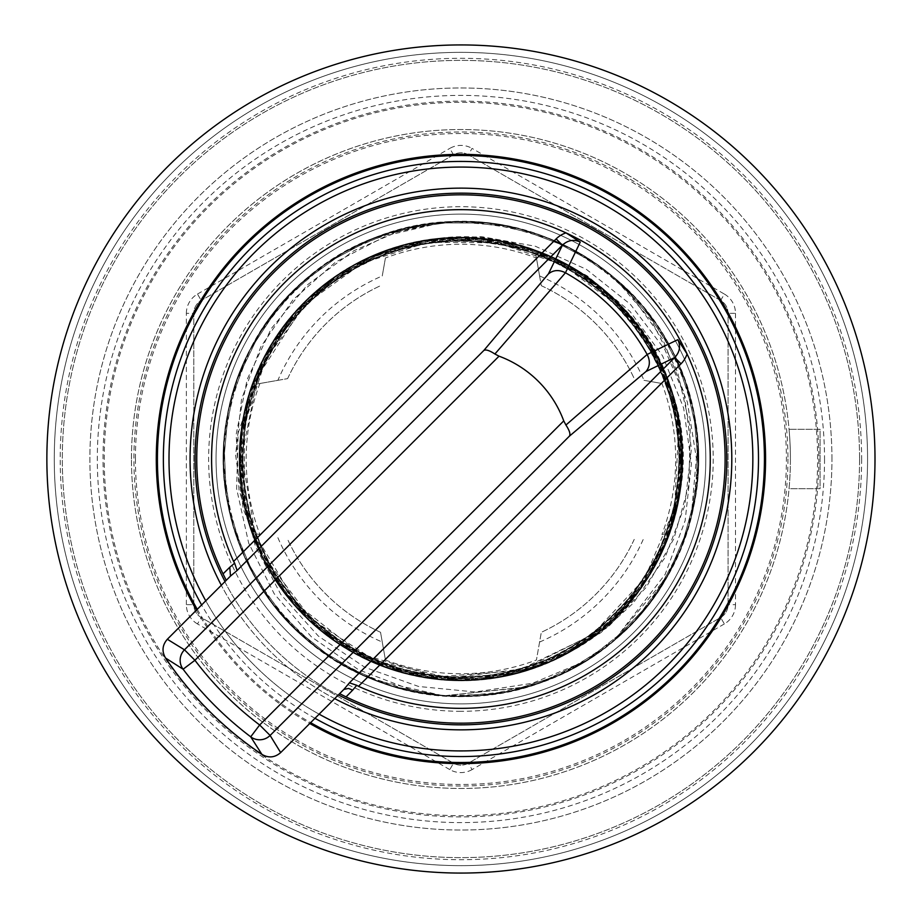 <?xml version="1.0" encoding="UTF-8"?>
<svg xmlns="http://www.w3.org/2000/svg" width="918" height="918" viewBox="0 0 918 918"><rect width="100%" height="100%" fill="white"/><g stroke="black" fill="none" stroke-linecap="round" stroke-linejoin="round"><path stroke-width="0.69" stroke-dasharray="4.59 3.44" d="M563.445 655.268L609.69 623.024L646.283 580.142L670.863 529.422L681.845 474.124L678.505 417.851L661.063 364.251L630.655 316.79L589.253 278.544L539.532 251.991L484.715 238.852L428.362 239.977L374.108 255.296L325.488 283.823L285.647 323.698L257.166 372.329L241.882 426.595L240.803 482.948L253.976 537.764L280.575 587.463L318.856 628.841L366.328 659.204L419.951 676.6L476.224 679.905L531.499 668.878L582.207 644.264L625.055 607.636L657.265 561.391L676.75 508.503L682.258 452.413L673.422 396.737L650.816 345.099L615.909 300.852L570.95 266.84L518.865 245.29L463.028 237.578L407.053 244.222L354.566 264.786L308.976 297.937L273.243 341.519L249.65 392.709L239.759 448.202L244.199 504.395L262.686 557.651L294.024 604.503L336.16 641.934L386.398 667.512L441.443 679.572L497.774 677.346L551.707 660.971L599.752 631.504L638.813 590.859L666.342 541.666L680.559 487.114L680.548 430.76L666.296 376.219L638.744 327.037L599.661 286.416L551.58 256.983L497.636 240.631L441.317 238.439L386.26 250.545L336.045 276.146L293.921 313.6L262.628 360.476A221.433 221.433 0 0 1 563.457 262.732L609.724 295.022L646.306 337.893L670.874 388.624L681.845 443.91L678.494 500.172L661.052 553.772L630.632 601.233L589.23 639.467L539.509 666.02L484.693 679.148L428.339 678.023L374.096 662.693L325.477 634.166L285.647 594.302L257.166 545.671L241.882 491.417L240.803 435.063L253.976 380.259L280.552 330.56L318.821 289.181L366.305 258.807L419.905 241.4L476.178 238.095L531.453 249.099L582.161 273.713L625.02 310.318L657.242 356.563L676.738 409.451L682.258 465.541L673.433 521.206L650.851 572.843L615.955 617.103L571.019 651.126L518.945 672.687L463.12 680.422L407.144 673.801L354.658 653.26L309.045 620.132L273.289 576.561L249.685 525.383L239.77 469.901L244.177 413.708L262.64 360.453L293.944 313.577L336.068 276.134L386.283 250.534L441.329 238.439L497.636 240.631L551.592 256.983L599.661 286.416L638.733 327.037L666.296 376.196L680.548 430.726L680.571 487.079L666.365 541.62L638.848 590.813L599.798 631.469L551.764 660.937L497.843 677.335L441.524 679.572L386.455 667.524L336.217 641.969L294.07 604.56L262.72 557.719L255.101 542.377L238.967 489.558L236.156 434.466L247.183 379.386L271.28 328.598L307.714 284.591L353.866 250.717L397.287 231.933L443.612 222.167A237.452 237.452 0 0 1 614.142 277.592L628.761 291.993L662.601 338.937L683.99 392.606L691.38 448.948L684.862 505.405L665.022 557.559L633.053 603.367L600.797 632.731L563.445 655.268A221.433 221.433 0 0 1 262.72 557.719M262.628 360.487L238.175 432.986L236.614 488.709L248.686 543.123L274.218 593.82L311.282 636.736L358.582 669.796L412.538 690.382L443.601 695.821A237.452 237.452 0 0 0 614.142 640.42L665.148 574.393L685.126 520.678L691.415 463.762L683.635 407.971L662.555 355.828L629.863 311.236L587.313 275.939L563.503 262.766M468.352 154.821A14.837 14.837 0 0 0 453.503 154.821L201.214 300.484A14.837 14.837 0 0 0 193.79 313.336L193.79 604.664A14.837 14.837 0 0 0 201.214 617.516L453.503 763.179A14.837 14.837 0 0 0 468.352 763.179L720.641 617.516A14.837 14.837 0 0 0 728.066 604.664L728.066 313.336A14.837 14.837 0 0 0 720.641 300.484L468.352 154.821A14.837 14.837 0 0 0 453.503 154.821L201.214 300.484A14.837 14.837 0 0 0 193.79 313.336L193.79 604.664A14.837 14.837 0 0 0 201.214 617.516L453.503 763.179A14.837 14.837 0 0 0 468.352 763.179L720.641 617.516A14.837 14.837 0 0 0 728.066 604.664L728.066 313.336A14.837 14.837 0 0 0 720.641 300.484L468.352 154.821L472.059 148.395L724.359 294.058L720.641 300.484M861.635 459A400.707 400.707 0 0 1 260.574 806.027A400.707 400.707 0 0 1 260.574 111.973A400.707 400.707 0 0 1 861.635 459M705.804 459A244.876 244.876 0 0 1 338.49 671.069A244.876 244.876 0 0 1 338.49 246.931A244.876 244.876 0 0 1 705.804 459A244.876 244.876 0 0 0 338.49 246.931A244.876 244.876 0 0 0 338.49 671.069A244.876 244.876 0 0 0 705.804 459M818.822 459A357.894 357.894 0 0 1 281.975 768.951A357.894 357.894 0 0 1 281.975 149.049A357.894 357.894 0 0 1 818.822 459M831.949 459A371.021 371.021 0 0 0 275.411 137.677A371.021 371.021 0 0 0 275.411 780.323A371.021 371.021 0 0 0 831.949 459A371.021 371.021 0 0 1 275.411 780.323A371.021 371.021 0 0 1 275.411 137.677A371.021 371.021 0 0 1 831.949 459M859.569 459A398.641 398.641 0 0 1 261.607 804.225A398.641 398.641 0 0 1 261.607 113.775A398.641 398.641 0 0 1 859.569 459A398.641 398.641 0 0 1 261.607 804.225A398.641 398.641 0 0 1 261.607 113.775A398.641 398.641 0 0 1 859.569 459M263.718 559.532L243.27 509.042L235.605 455.179L241.514 399.479L260.781 346.901L292.945 299.876L335.621 262.043L387.098 235.467L443.612 222.179C360.108 230.659 296.824 270.925 253.758 342.965C195.809 441.696 224.015 579.258 316.148 647.213C381.383 698.3 474.021 710.842 550.502 678.918C657.357 637.884 721.112 512.772 691.495 402.199C672.366 321.564 607.773 253.976 528.079 231.233C418.952 196.659 291.098 254.688 245.278 359.592C209.935 434.547 218.277 527.666 266.381 595.151C316.435 662.532 383.426 696.269 467.365 696.372C551.167 691.724 616.23 654.408 662.566 584.422C724.968 488.456 703.108 349.758 614.211 277.638C551.385 223.602 459.413 206.825 381.544 235.203C272.91 271.292 203.486 393.34 227.997 505.164C243.408 586.591 304.833 657.07 383.403 683.44C490.82 722.982 621.211 670.886 671.792 568.196C710.532 494.94 706.481 401.533 661.511 331.914C616.276 258.979 529.135 215.087 443.612 222.179A237.452 237.452 0 0 1 614.142 277.58C676.394 329.298 708.421 414.305 695.752 494.251C684.162 576.309 626.087 649.577 548.838 679.584C443.383 724.095 310.709 678.127 255.388 577.904C213.263 506.541 212.965 413.043 254.63 341.404C309.309 240.837 441.684 194.019 547.426 237.854C624.86 267.379 683.417 340.268 695.523 422.257C715.512 534.964 641.246 654.121 531.235 685.803C450.405 708.386 376.793 693.997 310.399 642.646C245.852 590.664 212.655 503.259 226.448 421.546C242.226 308.173 349.643 217.75 464.06 221.559C546.921 221.938 627.384 269.559 667.581 342.035C725.954 440.491 698.38 578.168 606.568 646.547C541.563 697.944 448.971 710.899 372.352 679.32C265.302 638.767 200.996 513.954 230.108 403.243C248.87 322.516 313.164 254.642 392.755 231.543C474.308 209.625 548.092 224.979 614.142 277.58L651.723 321.036L677.656 372.157L690.244 427.788L688.913 484.761L673.892 538.717L646.169 587.417L608.06 627.04L561.38 656.244C540.736 666.996 488.25 683.795 437.06 677.025C409.279 672.687 383.288 669.543 335.437 639.031C305.579 618.296 281.677 591.789 263.73 559.532C312.258 660.271 442.786 708.558 545.212 663.691C650.231 623.196 708.822 495.64 671.127 389.599C638.262 281.952 515.239 214.376 406.766 244.372C297.042 269.433 220.825 387.304 242.972 497.636C260.104 608.875 372.203 693.354 483.843 679.159C596.023 670.048 688.316 564.283 682.166 451.92C681.122 339.373 582.241 239.736 469.718 237.819C357.377 230.808 250.924 322.287 240.941 434.386C225.897 545.935 309.515 658.665 420.616 676.658C530.799 699.665 649.233 624.332 675.143 514.814C705.976 406.559 639.341 283.031 531.947 249.34C426.193 210.83 298.189 268.435 256.891 373.133C210.899 475.857 259.197 607.659 360.671 656.359C459.826 709.591 594.749 670.874 650.587 573.142C710.796 478.06 681.845 340.704 588.369 278.005C497.843 211.14 358.766 230.177 289.537 318.913C216.35 404.425 225.369 544.5 308.918 619.914C388.968 699.034 529.33 700.078 610.539 622.152C695.19 547.977 706.286 408.062 634.384 321.472C566.475 231.726 427.708 210.612 336.183 276.146C241.801 337.445 210.807 474.342 269.605 570.319C323.985 668.843 458.311 709.58 558.247 657.804C660.421 610.631 710.67 479.563 666.204 376.173C624.745 265.405 486.747 206.699 378.205 253.701C274.264 292.922 214.594 417.346 249.019 522.95C278.762 630 397.31 700.606 505.6 675.797C614.876 655.785 695.844 544.053 680.869 433.984C670.737 323.228 566.521 232.495 455.42 237.705C342.873 237.957 242.536 336.126 239.816 448.638C232.002 560.909 322.723 668.029 434.753 678.804C546.176 694.639 659.514 611.824 678.287 500.861C711.886 356.964 571.203 211.53 426.262 240.39L481.181 236.58L535.32 246.231L586.361 269.33L630.23 304.145L664.793 349.46L687.307 401.866L696.372 458.185L691.208 516.926L687.662 529.548L666.881 577.147L636.277 619.122L627.155 628.578L586.304 660.639L539.474 683.095L526.955 687.089L443.612 695.81L373.89 679.928L361.52 674.65L316.962 647.81L279.29 611.95L271.212 601.806L244.739 557.169L228.559 507.861L226.195 494.871L224.038 442.969L233.172 391.837L237.223 379.363L259.909 332.649L292.165 291.947L301.666 282.87L343.768 252.484L391.458 231.933L404.127 228.433L455.615 221.628L507.356 226.126L520.15 229.052L568.712 247.447L612.145 275.916L622.037 284.557L656.095 323.767L680.846 369.426L685.459 381.727L696.865 432.389L697.026 484.325L695.27 497.338L681.305 547.357L656.852 593.166L649.129 603.792L613.132 641.223L569.883 669.979L558.052 675.682L508.618 691.598L456.912 696.418L443.612 695.821L392.629 686.4L344.893 666.181L333.613 659.445L293.106 626.96L260.586 586.464L253.838 575.196L233.562 527.391L224.107 476.316L223.51 463.2L228.295 411.494L244.165 362.036L249.868 350.206L278.579 306.933L315.987 270.913L326.613 263.179L372.398 238.691L422.418 224.692L435.43 222.913L487.355 223.04L538.028 234.411L550.33 239.013L596 263.73L635.245 297.753L643.897 307.645L672.401 351.043L690.841 399.594L693.767 412.4L698.3 464.129L691.529 515.629L688.052 528.286L667.535 575.999L637.172 618.135L628.107 627.637L587.44 659.927L540.736 682.648L528.252 686.71L443.612 695.821A237.452 237.452 0 0 1 225.426 428.626A237.452 237.452 0 0 1 504.257 225.53A237.452 237.452 0 0 1 691.644 515.159M586.12 660.776A237.452 237.452 0 0 1 223.751 447.445A237.452 237.452 0 0 1 466.711 221.617A237.452 237.452 0 0 1 614.142 640.42L667.661 575.816L688.098 528.068L697.703 477.027L698.334 463.911L693.698 412.182L677.977 362.69L672.32 350.837L643.736 307.484L606.431 271.349L595.828 263.581L550.111 238.955L500.149 224.807L487.137 222.994L435.212 222.959L384.493 234.182L372.18 238.749L326.441 263.328L287.093 297.237L278.418 307.094L249.776 350.412L231.198 398.905L228.226 411.7L223.533 463.418L230.154 514.929L233.597 527.609L253.976 575.379L284.201 617.607L293.244 627.132L333.819 659.549L380.454 682.407L392.927 686.515L443.612 695.798L475.57 696.005L488.043 694.903L538.958 683.244L586.12 660.776L532.589 683.233L475.329 691.988L418.562 686.469L364.894 667.329L318.397 636.117L280.874 594.531L255.422 546.451L242.283 493.586C237.865 456.946 241.618 421.454 253.575 387.121C274.252 334.508 293.485 316.515 313.463 296.64C350.86 261.137 402.991 243.867 426.262 240.378M443.612 695.798L495.915 693.87L508.847 691.575L558.247 675.568L603.023 649.255L613.327 641.108L649.244 603.608L676.199 559.211L681.42 547.151L695.282 497.108L697.99 445.253L696.865 432.16L685.367 381.521L663.175 334.565L655.98 323.572L621.865 284.431L580.073 253.597L568.529 247.321L519.932 229.018L468.524 221.663L455.385 221.605L403.92 228.513L355.163 246.403L343.561 252.576L301.517 283.042L267.046 321.897L259.771 332.821L237.177 379.582L225.231 430.129L223.992 443.199L226.253 495.089L239.69 545.258L244.796 557.352L271.361 601.967L306.968 639.777L317.203 648.016L361.738 674.719L411.012 691.151L443.612 695.81M319.108 714.158A291.924 291.924 0 0 1 205.77 600.82M334.657 698.609A270.844 270.844 0 0 1 221.318 585.271M226.517 580.073L230.074 576.515L226.517 580.073M343.412 689.854L339.855 693.411M226.253 580.337L224.83 581.76A266.105 266.105 0 0 0 338.168 695.098L339.591 693.675M867.567 459A406.64 406.64 0 0 1 257.602 811.168A406.64 406.64 0 0 1 257.602 106.832A406.64 406.64 0 0 1 867.567 459A406.64 406.64 0 0 0 257.602 106.832A406.64 406.64 0 0 0 257.602 811.168A406.64 406.64 0 0 0 867.567 459M790.398 459A329.47 329.47 0 0 1 460.928 788.47A329.47 329.47 0 0 1 131.458 459A329.47 329.47 0 0 1 460.928 129.53A329.47 329.47 0 0 1 790.398 459M443.612 695.821A237.452 237.452 0 0 0 669.394 345.306A237.452 237.452 0 0 0 261.309 330.411A237.452 237.452 0 0 0 460.928 696.452A237.452 237.452 0 0 0 669.394 345.306A237.452 237.452 0 0 0 261.309 330.411A237.452 237.452 0 0 0 443.612 695.821M135.428 459A325.5 325.5 0 0 0 623.678 740.883A325.5 325.5 0 0 0 623.678 177.117A325.5 325.5 0 0 0 135.428 459M314.966 718.301A297.558 297.558 0 0 1 201.627 604.962M196.429 610.16A304.65 304.65 0 0 0 309.768 723.499M131.458 459A329.47 329.47 0 0 1 625.663 173.674A329.47 329.47 0 0 1 625.663 744.326A329.47 329.47 0 0 1 131.458 459M789.055 488.686A329.47 329.47 0 0 0 789.055 429.314A329.47 329.47 0 0 1 789.055 488.686L820.084 488.686L820.084 429.314L789.055 429.314L820.084 429.314L820.084 488.686L789.055 488.686M661.958 534.494L665.86 533.806A218.163 218.163 0 0 1 535.733 663.932A218.163 218.163 0 0 0 665.86 533.806L661.958 534.494A214.732 214.732 0 0 0 661.958 383.506L643.977 380.327A199.24 199.24 0 0 0 539.6 275.951L535.733 254.068A218.163 218.163 0 0 1 665.86 384.194A218.163 218.163 0 0 0 535.733 254.068L536.422 257.969A214.732 214.732 0 0 0 385.434 257.969L382.255 275.951A199.24 199.24 0 0 0 277.879 380.327L255.996 384.194A218.163 218.163 0 0 1 386.122 254.068A218.163 218.163 0 0 0 255.996 384.194L259.897 383.506A214.732 214.732 0 0 0 259.897 534.494L255.996 533.806A218.163 218.163 0 0 1 535.733 254.068A218.163 218.163 0 0 1 535.733 663.932A218.163 218.163 0 0 1 255.996 533.806A218.163 218.163 0 0 0 386.122 663.932A218.163 218.163 0 0 1 255.996 533.806L259.897 534.494M242.765 459A218.163 218.163 0 0 0 570.009 647.936A218.163 218.163 0 0 0 570.009 270.064A218.163 218.163 0 0 0 242.765 459M385.434 257.969L382.255 275.951M661.958 383.506L643.977 380.327M385.434 660.031L380.545 632.307L385.434 660.031A214.732 214.732 0 0 0 536.422 660.031L541.31 632.307L536.422 660.031M277.879 537.673A199.24 199.24 0 0 0 382.255 642.049M539.6 642.049A199.24 199.24 0 0 0 643.977 537.673M380.545 632.307A191.036 191.036 0 0 1 287.621 539.382A191.036 191.036 0 0 0 380.545 632.307M287.621 378.618A191.036 191.036 0 0 1 380.545 285.693A191.036 191.036 0 0 0 287.621 378.618L255.996 384.194L287.621 378.618M541.31 285.693A191.036 191.036 0 0 1 634.235 378.618A191.036 191.036 0 0 0 541.31 285.693L535.733 254.068L541.31 285.693M634.235 539.382A191.036 191.036 0 0 1 541.31 632.307A191.036 191.036 0 0 0 634.235 539.382M46.864 459A414.064 414.064 0 0 0 667.96 817.594A414.064 414.064 0 0 0 667.96 100.406A414.064 414.064 0 0 0 46.864 459M724.509 396.668A270.844 270.844 0 0 1 460.928 729.844A270.844 270.844 0 0 1 190.887 479.942A270.844 270.844 0 0 1 419.17 191.392A270.844 270.844 0 0 1 724.509 396.668M460.928 750.924A291.924 291.924 0 0 0 752.473 444.105A291.924 291.924 0 0 0 431.185 168.591A291.924 291.924 0 0 0 172.423 503.523A291.924 291.924 0 0 0 460.928 750.924M224.83 581.76A266.105 266.105 0 0 0 338.168 695.098M259.897 383.506L277.879 380.327M539.6 275.951L536.422 257.969M453.503 154.821L449.797 148.395A22.261 22.261 0 0 1 472.059 148.395M724.359 294.058A22.261 22.261 0 0 1 735.49 313.336L728.066 313.336M735.49 313.336L735.49 604.664L728.066 604.664M735.49 604.664A22.261 22.261 0 0 1 724.359 623.942L720.641 617.516M724.359 623.942L472.059 769.605L468.352 763.179M472.059 769.605A22.261 22.261 0 0 1 449.797 769.605L453.503 763.179M449.797 769.605L197.496 623.942L201.214 617.516M197.496 623.942A22.261 22.261 0 0 1 186.365 604.664L193.79 604.664M186.365 604.664L186.365 313.336L193.79 313.336M186.365 313.336A22.261 22.261 0 0 1 197.496 294.058L201.214 300.484M197.496 294.058L449.797 148.395M787.942 459A327.015 327.015 0 0 1 297.421 742.203A327.015 327.015 0 0 1 297.421 175.797A327.015 327.015 0 0 1 787.942 459M817.628 459A356.689 356.689 0 0 0 282.583 150.093A356.689 356.689 0 0 0 282.583 767.907A356.689 356.689 0 0 0 817.628 459M824.536 459A363.608 363.608 0 0 1 279.129 773.897A363.608 363.608 0 0 1 279.129 144.103A363.608 363.608 0 0 1 824.536 459M561.38 656.244C695.615 594.405 723.935 394.029 612.18 297.363C531.751 218.622 391.389 218.254 310.548 296.56C226.241 371.136 215.81 511.108 288.126 597.354C356.471 686.779 495.341 707.216 586.545 641.269C680.64 579.51 710.98 442.465 651.734 346.763C596.872 248.491 462.351 208.409 362.656 260.643C260.701 308.31 211.083 439.619 256.042 542.802C296.284 647.913 423.691 706.814 529.835 669.371C637.562 636.759 705.437 513.896 675.694 405.343C650.885 295.562 533.209 219.058 422.808 240.941C311.523 257.82 226.78 369.713 240.7 481.399C249.558 593.602 355.094 686.148 467.491 680.261C580.038 679.481 679.905 580.842 682.097 468.318C689.372 356 598.146 249.317 486.07 239.07C374.567 223.762 261.619 307.105 243.362 418.16C220.102 528.286 295.137 646.915 404.608 673.078C512.783 704.175 636.472 637.826 670.415 530.512C709.178 424.85 651.872 296.721 547.277 255.17C444.656 208.937 312.751 256.914 263.81 358.272C210.337 457.313 248.744 592.317 346.327 648.395C441.283 708.822 578.696 680.192 641.625 586.877C708.696 496.5 689.992 357.389 601.428 287.931C516.088 214.548 375.99 223.246 300.37 306.612C221.066 386.467 219.689 526.829 297.421 608.221C371.388 693.056 511.292 704.485 598.054 632.777C687.961 565.075 709.385 426.354 644.092 334.68C582.999 240.149 446.171 208.845 350.056 267.402C251.394 321.552 210.36 455.787 261.882 555.86C308.827 658.149 439.768 708.696 543.272 664.483C648.67 624.986 708.466 497.992 671.781 391.596C639.938 283.639 517.568 214.892 408.808 243.867C299.566 267.758 222.34 383.552 242.306 493.586M460.928 711.301A252.301 252.301 0 0 1 242.432 332.855A252.301 252.301 0 0 1 679.423 332.855A252.301 252.301 0 0 1 460.928 711.301M197.267 609.322A303.502 303.502 0 0 0 310.605 722.661M244.417 493.241L244.463 424.541L266.002 358.72L306.819 303.124L362.644 263.064L428.121 242.26L497.108 242.811L562.768 264.9L617.883 305.958L646.731 342.701L667.168 384.768L678.241 430.198L679.412 476.924L670.599 522.893L652.216 566.016L625.101 604.262L590.572 635.726L518.004 670.633L437.048 676.899L359.879 653.524L296.663 604.136L255.422 535.274L241.755 455.626L258.096 375.898L301.678 308.391L340.211 276.008L386.581 252.806L437.289 241.078L489.064 241.606L538.9 254.137L584.135 277.706L622.507 310.869L652.147 351.824L671.609 398.469L679.871 448.489L676.371 499.381L661.063 548.436L634.499 592.89L598.031 630.012L554.036 657.437L506.311 673.468L459.505 678.195L411.574 672.561L365.846 656.508L324.903 630.907L290.765 597.193L264.923 557.123L248.399 512.657L241.836 465.805L245.473 418.642L259.209 373.224L282.514 331.639L314.495 295.871L353.774 267.781L398.423 248.916L445.896 240.309L492.92 242.134L541.54 255.158L587.153 279.806L625.858 314.599L655.131 357.309L673.456 405.32L680.1 455.89L674.96 506.334L658.424 554.105L631.389 596.815L595.151 632.295L551.477 658.631L502.513 674.225L450.876 677.966L399.525 669.406L351.812 649.141L311.34 619.202L280.575 583.619L257.706 541.127L244.624 494.446L242.1 446.228L250.109 398.928L268.09 354.773L295.034 315.735L329.642 283.467L370.367 259.381L415.429 244.567L462.867 239.805L510.511 245.473L556.056 261.515L597.136 287.265L631.435 321.208L656.875 360.774L674.145 408.051L680.112 459.551L673.812 511.223L655.636 559.705L626.833 602.265L589.23 636.725L544.959 661.453L496.351 675.327L445.861 677.679L396.014 668.361L349.379 647.695L308.505 616.552L275.813 576.401L253.368 529.434L242.616 478.726L243.855 428.396L255.399 382.783L277.075 339.671L307.782 302.171L345.822 272.439L389.175 251.865L435.66 241.262L483.097 240.929L529.365 250.763L572.453 270.294L610.447 298.706L641.567 334.829L664.265 377.103L677.255 423.611L679.733 472.013L671.597 519.577L653.834 563.136L624.974 604.4L586.235 638.836L540.312 663.335L490.166 676.256L438.781 677.082L388.98 666.055L343.332 643.988L304.087 612.134L273.185 572.132L252.209 525.957L242.375 475.914L244.44 424.564L258.566 374.751L284.144 329.424L319.498 291.499L361.451 263.684L405.412 246.931L453.159 239.942L501.492 243.591L547.679 257.694L589.402 281.378L624.756 313.359L652.25 352.019L670.748 395.566L679.469 442.074L678 489.489L666.284 535.699L644.677 578.535L614.039 615.852L575.816 645.675L532.199 666.319L486.322 676.715L435.981 676.795L385.537 664.816L339.132 641.246L299.773 607.601L269.617 565.993L250.075 518.877L241.95 468.823L245.519 418.401L260.54 370.138L286.336 326.475L321.679 289.709L364.916 261.928L413.823 244.911L465.621 239.862L516.96 247.08L563.836 265.44L602.759 291.867L635.887 326.957L660.639 368.634L675.579 414.546L680.112 462.316L674.202 509.628L658.309 554.323L633.259 594.451L600.188 628.279L560.508 654.282L515.927 671.196L468.444 678.081L420.306 674.409L373.959 660.191L332.041 636.3L297.157 604.721L268.251 563.514L249.099 515.342L241.778 463.808L246.758 412.274L263.535 363.7L290.903 320.657L327.244 285.291L370.574 259.278L418.734 243.901L469.293 239.965L519.691 247.826L567.244 267.299L609.231 297.581L643.105 337.113L666.663 383.288L678.471 432.229L674.581 507.998L644.631 578.581L592.558 634.281L524.993 668.625L449.797 677.92L375.554 660.903L311.294 619.168L265.635 558.557"/><path stroke-width="1.38" d="M205.77 600.82A291.924 291.924 0 0 1 480.481 167.73A291.924 291.924 0 0 1 740.895 541.677A291.924 291.924 0 0 1 319.108 714.158M221.318 585.271A270.844 270.844 0 0 1 365.869 205.38A270.844 270.844 0 0 1 626.776 673.135A270.844 270.844 0 0 1 334.657 698.609M237.096 570.503L234.641 563.193L229.775 567.255L230.487 576.079L237.096 570.503L562.424 245.175L556.147 238.898L233.608 561.449L234.641 563.193M229.775 567.255L223.04 573.888L226.253 580.337M483.775 350.527C485.702 349.242 489.409 350.412 494.894 354.004L565.454 272.772C559.051 269.525 553.382 269.903 548.436 273.897L483.775 350.527L184.484 649.818L167.328 639.261L230.487 576.079M339.591 693.675L346.04 696.888L352.673 690.152L348.53 688.431L343.848 689.441L280.667 752.599L270.11 735.444L569.401 436.153C570.686 434.225 569.516 430.519 565.924 425.034L563.755 420.892A109.667 109.667 0 0 0 499.036 356.173L494.894 354.004M352.673 690.152L356.735 685.287L349.425 682.831L343.848 689.441M548.436 273.897L562.424 245.175C567.84 240.126 573.796 239.093 580.268 242.088L565.981 232.874A249.34 249.34 0 0 1 687.054 353.946L677.84 339.66C680.835 346.132 679.802 352.087 674.753 357.504L681.03 363.78A20.46 16.696 121.8 0 0 687.054 353.946A249.34 249.34 0 0 1 358.479 686.32L681.03 363.78M356.735 685.287L358.479 686.32M569.401 436.165L646.031 371.492C650.024 366.546 650.403 360.877 647.156 354.474L565.924 425.034M677.84 339.66L647.156 354.474M565.454 272.772L580.268 242.088M563.755 420.892L259.656 724.99L250.706 736.821A14.837 14.78 -30.2 0 0 270.11 735.444L259.656 724.99A333.567 333.567 0 0 1 194.937 660.271L184.484 649.818A14.837 14.78 120.2 0 0 183.107 669.222L194.937 660.271L499.036 356.173M167.328 639.261C162.279 645.09 161.683 651.355 165.55 658.034L183.107 669.222A348.392 348.392 0 0 0 250.706 736.821L261.894 754.378C268.584 758.245 274.838 757.648 280.667 752.599M646.903 354.038A213.55 213.55 0 0 0 565.89 273.025M165.55 658.034A356.184 356.184 0 0 0 261.894 754.378M233.608 561.449A249.34 249.34 0 0 1 565.981 232.874A20.46 16.696 -31.8 0 0 556.147 238.898M223.04 573.888A264.177 264.177 0 0 1 421.454 197.783A264.177 264.177 0 0 1 722.145 498.474A264.177 264.177 0 0 1 346.04 696.888M201.627 604.962A297.558 297.558 0 0 1 385.48 171.161A297.558 297.558 0 0 1 758.486 459A297.558 297.558 0 0 1 314.966 718.301M309.768 723.499A304.65 304.65 0 0 0 747.504 562.355A304.65 304.65 0 0 0 513.391 158.906A304.65 304.65 0 0 0 196.429 610.16M46.864 459A414.064 414.064 0 0 0 667.96 817.594A414.064 414.064 0 0 0 667.96 100.406A414.064 414.064 0 0 0 46.864 459M338.363 694.903A265.841 265.841 0 0 0 723.384 501.285A265.841 265.841 0 0 0 418.642 196.544A265.841 265.841 0 0 0 225.025 581.564M349.425 682.831L674.753 357.504L646.031 371.492M310.605 722.661A303.502 303.502 0 0 0 764.43 459A303.502 303.502 0 0 0 460.928 155.498A303.502 303.502 0 0 0 197.267 609.322"/></g></svg>
